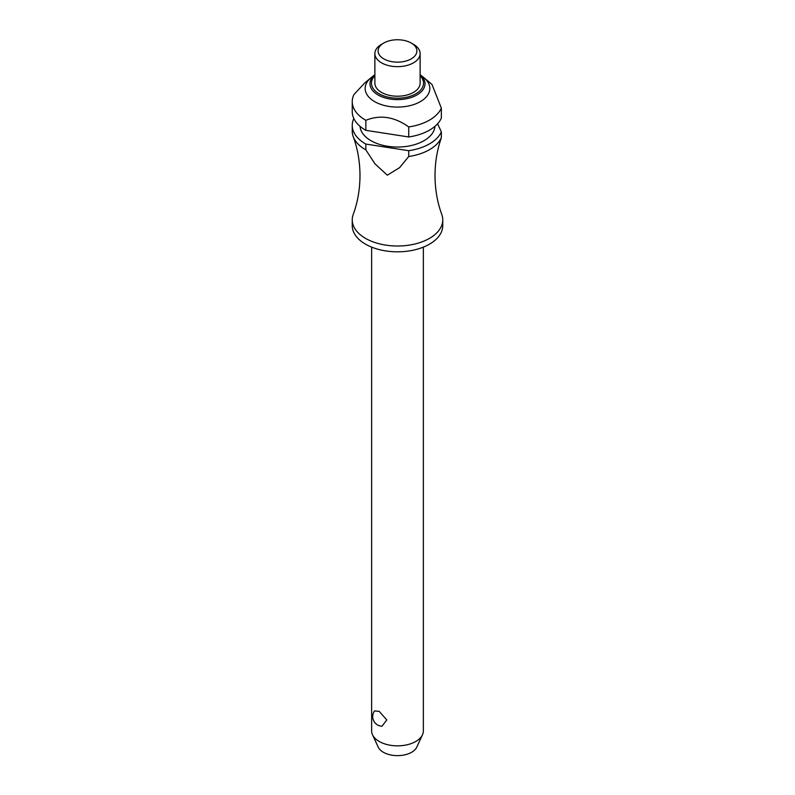 <?xml version="1.0" encoding="UTF-8"?>
<svg xmlns="http://www.w3.org/2000/svg" width="795" height="795" viewBox="0 0 795 795"><rect width="100%" height="100%" fill="white"/><g stroke="black" fill="none" stroke-linecap="round" stroke-linejoin="round"><path stroke-width="1.19" d="M408.739 156.506A45.255 26.126 0 0 0 441.344 137.684L440.48 140.367C436.882 151.477 435.054 163.194 435.004 175.536C435.084 189.399 437.339 202.377 441.791 214.491A45.255 26.126 180 0 1 442.755 219.887A45.255 26.126 180 0 1 414.821 244.025A45.255 26.126 180 0 1 365.501 238.361A45.255 26.126 180 0 1 352.245 219.887A45.255 26.126 180 0 1 353.209 214.491C357.661 202.377 359.916 189.399 359.996 175.536C359.916 161.683 357.661 148.695 353.209 136.581A45.255 26.126 0 0 0 365.501 149.669A45.255 26.126 0 0 0 365.849 149.867L365.849 144.064L408.739 150.702L408.739 156.506L399.617 167.636L387.294 175.188L374.972 163.82L365.849 149.867M371.633 247.136L371.633 730.913A25.867 14.936 0 0 0 372.507 734.759A25.867 14.936 0 0 0 379.215 741.467A25.867 14.936 0 0 0 404.208 745.332A25.867 14.936 0 0 0 422.493 734.759A25.867 14.936 0 0 0 423.367 730.913L423.367 247.136M374.505 710.919L379.215 711.376L386.797 719.952L381.968 726.223A9.699 9.699 0 0 1 374.505 710.919M442.755 219.887L442.755 225.691A45.255 26.126 180 0 1 414.821 249.829A45.255 26.126 180 0 1 365.501 244.164A45.255 26.126 180 0 1 352.245 225.691L352.245 219.887M434.964 126.316A37.504 21.654 180 0 1 411.104 145.564A37.504 21.654 180 0 1 370.987 140.695A37.504 21.654 180 0 1 360.036 126.316M374.644 101.631A32.327 18.663 180 0 1 370.838 77.87A32.327 18.663 180 0 1 371.404 77.413L374.872 74.68A27.507 15.88 180 0 0 378.042 94.953A27.507 15.88 180 0 0 416.958 94.953A27.507 15.88 180 0 0 420.128 74.69L423.596 77.413A32.327 18.663 180 0 1 424.162 77.87A32.327 18.663 180 0 1 418.16 102.784A32.327 18.663 180 0 1 374.644 101.631M370.838 77.87L364.418 83.276L353.914 94.595A45.255 26.126 180 0 0 352.245 101.631L352.245 111.658A45.255 26.126 180 0 0 365.501 130.142A45.255 26.126 180 0 0 365.849 130.34L365.849 120.303C380.139 114.52 394.439 116.736 408.739 126.942L408.739 136.969L365.849 130.34M365.849 120.303A45.255 26.126 180 0 1 365.501 120.105A45.255 26.126 180 0 1 352.245 101.631M413.499 44.351L411.214 43.029L413.499 44.351A22.628 13.068 180 0 1 420.128 53.593A22.628 13.068 180 0 1 406.156 65.657A22.628 13.068 180 0 1 381.501 62.825A22.628 13.068 180 0 1 374.872 53.593A22.628 13.068 180 0 1 381.501 44.351L383.786 43.029A19.398 11.2 180 0 1 411.214 43.029L411.214 43.029A19.398 11.2 180 0 1 411.214 58.87A19.398 11.2 180 0 1 383.786 58.87A19.398 11.2 180 0 1 383.786 43.029M420.128 53.593L420.128 83.147A22.628 13.068 180 0 1 406.156 95.221A22.628 13.068 180 0 1 381.501 92.389A22.628 13.068 180 0 1 374.872 83.147L374.872 53.593M365.849 144.064A45.255 26.126 180 0 1 365.501 143.865A45.255 26.126 180 0 1 352.245 125.381A45.255 26.126 180 0 1 353.825 118.525M352.245 125.381L352.245 131.195A45.255 26.126 0 0 0 353.209 136.581M422.493 734.759L416.809 747.081A19.984 11.537 180 0 1 402.687 755.25A19.984 11.537 180 0 1 383.369 752.269A19.984 11.537 180 0 1 378.191 747.081L372.507 734.759M408.739 136.969A45.255 26.126 180 0 0 441.344 118.147L441.344 108.12L431.993 84.469L424.162 77.87M441.344 137.684L441.344 131.871L437.588 123.791M441.344 131.871A45.255 26.126 180 0 1 408.739 150.702M441.344 108.12A45.255 26.126 180 0 1 408.739 126.942M374.872 75.734A26.026 15.025 0 0 0 379.096 93.78A26.026 15.025 0 0 0 415.904 93.78A26.026 15.025 0 0 0 420.128 75.734"/></g></svg>

